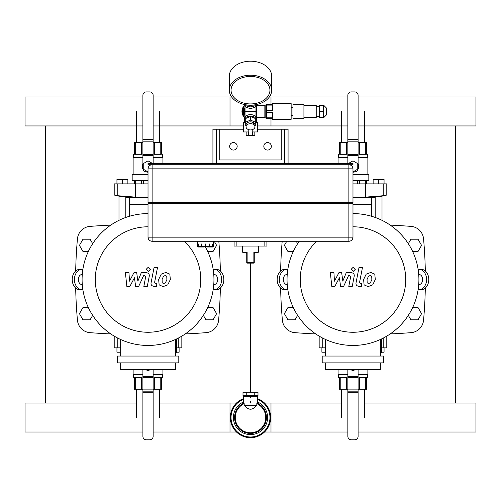 <?xml version="1.0" encoding="UTF-8"?>
<svg xmlns="http://www.w3.org/2000/svg" width="501" height="501" viewBox="0 0 501 501"><rect width="100%" height="100%" fill="white"/><g stroke="black" fill="none" stroke-linecap="round" stroke-linejoin="round"><path stroke-width="0.75" d="M250.5 403.042L250.5 401.27L250.5 403.042M250.5 397.374L250.5 396.347L250.5 397.374M250.5 392.245L250.5 263.125L250.5 392.245M45.547 125.945L45.547 403.042M455.453 403.042L455.453 125.945M75.689 271.016A449.942 449.942 0 0 1 77.455 238.764A13.665 13.665 0 0 1 90.036 226.377A769.329 769.329 0 0 1 110.834 225.087M75.689 288.031A449.942 449.942 0 0 0 77.455 320.283A13.665 13.665 0 0 0 90.036 332.67A769.329 769.329 0 0 0 110.834 333.96M185.207 333.96A769.329 769.329 0 0 0 206.011 332.67A13.665 13.665 0 0 0 218.593 320.283A449.942 449.942 0 0 0 220.359 288.031M220.359 271.016A449.942 449.942 0 0 0 218.812 241.263M282.188 241.263A449.942 449.942 0 0 0 280.641 271.016M280.641 288.031A449.942 449.942 0 0 0 282.407 320.283A13.665 13.665 0 0 0 294.989 332.67A769.329 769.329 0 0 0 315.793 333.96M390.166 333.96A769.329 769.329 0 0 0 410.964 332.67A13.665 13.665 0 0 0 423.545 320.283A449.942 449.942 0 0 0 425.311 288.031M425.311 271.016A449.942 449.942 0 0 0 423.545 238.764A13.665 13.665 0 0 0 410.964 226.377A769.329 769.329 0 0 0 390.166 225.087M82.296 284.649L82.258 284.649A5.123 3.927 -90 0 1 78.331 279.52A5.123 3.927 -90 0 1 82.258 274.398L82.296 274.398M82.258 289.772A10.245 7.853 -90 0 1 74.411 279.52A10.245 7.853 -90 0 1 82.258 269.275L80.06 269.275A10.245 7.853 90 0 0 72.213 279.52A10.245 7.853 90 0 0 80.06 289.772L82.897 289.772M82.897 269.275L82.258 269.275M213.752 274.398L213.789 274.398A5.123 3.927 90 0 1 217.71 279.52A5.123 3.927 90 0 1 213.789 284.649L213.752 284.649M213.789 269.275A10.245 7.853 90 0 1 221.636 279.52A10.245 7.853 90 0 1 213.789 289.772L215.981 289.772A10.245 7.853 -90 0 0 223.834 279.52A10.245 7.853 -90 0 0 215.981 269.275L213.15 269.275M213.15 289.772L213.789 289.772M287.248 284.649L287.211 284.649A5.123 3.927 -90 0 1 283.29 279.52A5.123 3.927 -90 0 1 287.211 274.398L287.248 274.398M287.211 289.772A10.245 7.853 -90 0 1 279.364 279.52A10.245 7.853 -90 0 1 287.211 269.275L285.019 269.275A10.245 7.853 90 0 0 277.166 279.52A10.245 7.853 90 0 0 285.019 289.772L287.85 289.772M287.85 269.275L287.211 269.275M418.704 274.398L418.742 274.398A5.123 3.927 90 0 1 422.669 279.52A5.123 3.927 90 0 1 418.742 284.649L418.704 284.649M418.742 269.275A10.245 7.853 90 0 1 426.589 279.52A10.245 7.853 90 0 1 418.742 289.772L420.94 289.772A10.245 7.853 -90 0 0 428.787 279.52A10.245 7.853 -90 0 0 420.94 269.275L418.103 269.275M418.103 289.772L418.742 289.772M175.381 352.623L176.753 352.623L176.546 338.958M117.247 356.042L117.247 362.874L178.801 362.874L178.801 356.042L117.247 356.042M120.66 362.874L120.66 369.7L175.381 369.7L175.381 362.874M175.381 356.042L175.381 339.503M120.66 339.503L120.66 356.042M184.324 241.263A52.743 52.743 0 0 1 168.843 327.98A52.743 52.743 0 0 1 95.284 279.52A52.743 52.743 0 0 1 148.02 226.784M205.372 247.006A65.925 65.925 0 0 1 164.842 343.273A65.925 65.925 0 0 1 82.095 279.52A65.925 65.925 0 0 1 148.02 213.595M380.34 352.623L381.706 352.623L381.499 338.958M322.199 356.042L322.199 362.874L383.753 362.874L383.753 356.042L322.199 356.042M325.619 362.874L325.619 369.7L380.34 369.7L380.34 362.874M380.34 356.042L380.34 339.503M325.619 339.503L325.619 356.042M352.98 226.784A52.743 52.743 0 0 1 405.716 279.52A52.743 52.743 0 0 1 352.98 332.263A52.743 52.743 0 0 1 316.676 241.263M352.98 213.595A65.925 65.925 0 0 1 418.905 279.52A65.925 65.925 0 0 1 352.98 345.452A65.925 65.925 0 0 1 299.285 241.263M236.485 403.042L159.537 403.042L230.003 403.042L230.003 432.012L153.149 432.012L236.485 432.012M142.898 432.012L25.05 432.012L25.05 403.042L136.51 403.042M264.515 403.042L341.463 403.042L270.997 403.042L270.997 432.012L347.851 432.012L264.515 432.012M364.49 403.042L475.95 403.042L475.95 432.012L358.102 432.012M181.13 336.534L181.838 336.678L181.13 336.534M114.917 336.534L114.203 336.678L114.867 336.503M114.353 336.647L114.867 336.547M181.18 336.503L181.838 336.678L181.838 347.844L176.753 347.844M120.66 347.844L114.203 347.844L114.203 336.678M150.012 369.7L148.02 370.853L146.029 369.7M160.777 389.239L160.777 377.422L154.59 377.422L154.59 389.239L161.685 389.239L161.685 377.422L162.368 377.422L162.368 374.485M133.673 374.485L133.673 377.422L134.362 377.422L134.362 389.239L142.898 389.239M135.27 389.239L135.27 377.422L141.457 377.422L141.457 389.239M153.149 389.239L154.59 389.239M142.898 374.147L133.128 374.147L133.128 369.7M162.919 369.7L162.919 374.147L153.149 374.147M142.898 374.485L133.473 374.485L133.128 374.147M162.919 374.147L162.575 374.485L153.149 374.485M142.898 369.7L142.898 436.384A3.413 3.413 0 0 0 146.317 439.797L149.73 439.797A3.413 3.413 0 0 0 153.149 436.384L153.149 392.258L142.898 392.258L153.149 392.258L153.149 369.7M120.66 352.216L116.94 352.216L116.94 347.844M179.107 347.844L179.107 352.216L176.753 352.216M386.647 336.647L386.133 336.547M319.87 336.534L319.162 336.678L319.82 336.503M319.312 336.647L319.826 336.547M386.133 336.503L386.797 336.678L386.797 347.844L381.706 347.844M325.619 347.844L319.162 347.844L319.162 336.678M354.971 369.7L352.98 370.853L350.988 369.7M365.73 389.239L365.73 377.422L359.543 377.422L359.543 389.239L366.638 389.239L366.638 377.422L367.327 377.422L367.327 374.485M338.632 374.485L338.632 377.422L339.315 377.422L339.315 389.239L347.851 389.239M340.223 389.239L340.223 377.422L346.41 377.422L346.41 389.239M358.102 389.239L359.543 389.239M347.851 374.147L338.081 374.147L338.081 369.7M367.872 369.7L367.872 374.147L358.102 374.147M347.851 374.485L338.425 374.485L338.081 374.147M367.872 374.147L367.527 374.485L358.102 374.485M347.851 369.7L347.851 436.384A3.413 3.413 0 0 0 351.27 439.797L354.683 439.797A3.413 3.413 0 0 0 358.102 436.384L358.102 392.258L347.851 392.258L358.102 392.258L358.102 369.7M325.619 352.216L321.892 352.216L321.892 347.844M384.06 347.844L384.06 352.216L381.706 352.216M129.577 216.232L129.577 204.715L148.02 204.715M129.577 204.715L129.916 204.37L148.02 204.37M129.916 204.37L129.577 204.032L148.02 204.032M129.577 204.032L129.577 197.544M148.02 197.544L126.158 197.544L126.158 197.187L148.02 197.187M125.82 217.447L125.82 197.143L126.158 197.187L118.643 196.073L118.987 196.129L118.987 220.334M118.643 195.885L117.766 195.728M115.574 195.315L114.867 195.177M114.353 195.071L118.643 196.073M114.203 195.046L114.203 183.88L117.81 183.88L117.81 195.734C113.063 194.826 113.063 194.826 117.81 195.734L135.395 197.118L148.02 197.118M117.81 183.88L148.02 183.88M148.02 171.912L143.242 169.15L143.242 163.627L148.02 160.865L152.379 163.382M147.407 172.162L148.02 172.194A5.805 5.805 0 0 1 146.029 171.843M143.017 169.338A5.805 5.805 0 0 1 142.898 163.658M141.457 183.88L141.457 180.46M143.649 180.46L143.649 183.88M134.362 183.88L134.362 180.46M135.27 180.46L135.27 183.88M135.27 142.478L135.27 154.295L141.457 154.295L141.457 142.478L134.362 142.478L134.362 154.295L133.673 154.295L133.673 157.233M162.368 157.233L162.368 154.295L161.685 154.295L161.685 142.478L153.149 142.478M160.777 142.478L160.777 154.295L154.59 154.295L154.59 142.478M142.898 142.478L141.457 142.478M148.02 180.122L132.17 180.122L132.514 180.46L148.02 180.46M132.17 180.122L132.17 174.586L148.02 174.586M132.17 174.586L132.514 174.248L148.02 174.248M153.149 157.577L162.919 157.577L162.919 163.382M133.128 174.248L133.128 157.577L142.898 157.577M153.149 157.233L162.575 157.233L162.919 157.577M133.128 157.577L133.473 157.233L142.898 157.233M153.149 163.382L153.149 95.34A3.413 3.413 0 0 0 149.73 91.921L146.317 91.921A3.413 3.413 0 0 0 142.898 95.34L142.898 139.46L153.149 139.46L142.898 139.46L142.898 168.436A3.413 3.413 0 0 0 146.317 171.856L147.927 171.856M116.94 183.88L116.94 179.508L122.401 179.508L122.401 183.88M122.401 179.508L127.868 179.508L127.868 183.88M352.98 204.715L371.423 204.715L371.423 216.232M352.98 204.37L371.084 204.37L371.423 204.715M352.98 204.032L371.423 204.032L371.423 197.544M352.98 197.187L375.18 197.143L375.18 217.447M382.012 220.334L382.012 196.129L382.357 196.073L374.842 197.187L374.842 197.544L352.98 197.544M352.98 197.118L365.605 197.118L383.19 195.734C387.937 194.826 387.937 194.826 383.19 195.734L383.19 183.88L386.797 183.88L386.797 195.046L385.426 195.315M352.98 183.88L383.19 183.88M348.621 163.382L352.98 160.865L357.758 163.627L357.758 169.15L352.98 171.912M354.971 171.843A5.805 5.805 0 0 1 352.98 172.194M358.102 163.658A5.805 5.805 0 0 1 357.983 169.338M365.73 183.88L365.73 180.46M366.638 180.46L366.638 183.88M357.351 183.88L357.351 180.46M359.543 180.46L359.543 183.88M340.223 142.478L340.223 154.295L346.41 154.295L346.41 142.478L339.315 142.478L339.315 154.295L338.632 154.295L338.632 157.233M367.327 157.233L367.327 154.295L366.638 154.295L366.638 142.478L358.102 142.478M365.73 142.478L365.73 154.295L359.543 154.295L359.543 142.478M347.851 142.478L346.41 142.478M358.779 166.207L358.766 166.846M352.98 180.46L368.485 180.46L368.83 180.122L368.83 174.586L352.98 174.586M352.98 180.122L368.83 180.122M352.98 174.248L368.485 174.248L368.83 174.586M358.102 157.577L367.872 157.577L367.872 174.248M338.081 163.382L338.081 157.577L347.851 157.577M358.102 157.233L367.527 157.233L367.872 157.577M338.081 157.577L338.425 157.233L347.851 157.233M353.073 171.856L354.683 171.856A3.413 3.413 0 0 0 358.102 168.436L358.102 95.34A3.413 3.413 0 0 0 354.683 91.921L351.27 91.921A3.413 3.413 0 0 0 347.851 95.34L347.851 139.46L358.102 139.46L347.851 139.46L347.851 163.382M378.599 183.88L378.599 179.508L384.06 179.508L384.06 183.88M378.599 179.508L373.132 179.508L373.132 183.88M153.149 125.945L230.003 125.945L230.003 96.975L153.149 96.975L231.625 96.975M142.898 125.945L25.05 125.945L25.05 96.975L142.898 96.975M270.997 118.637L270.997 125.945L347.851 125.945L257.671 125.945M243.329 125.945L159.537 125.945M358.102 125.945L475.95 125.945L475.95 96.975L358.102 96.975M270.997 104.289L270.997 96.975L347.851 96.975L269.375 96.975M148.365 203.688L148.365 202.667M352.635 203.688L352.635 202.667M352.98 203.688L352.98 237.167L352.98 203.688L152.122 203.688L152.122 164.748A4.102 4.102 0 0 0 148.02 168.85L148.02 202.667L352.98 202.667L352.98 168.85A4.102 4.102 0 0 0 348.878 164.748L348.878 168.85L352.98 168.85M152.122 203.688L148.02 203.688L148.02 237.167A4.102 4.102 0 0 0 152.122 241.263L348.878 241.263A4.102 4.102 0 0 0 352.98 237.167L152.122 237.167L152.122 203.688M202.003 246.73L204.051 246.73L202.003 247.006A0.958 0.476 -90 0 1 201.521 246.047L201.659 244L202.003 246.73L205.203 246.73M202.003 247.006L201.646 247.006A0.958 0.476 90 0 1 201.17 246.047L201.17 244L201.521 244M199.304 246.73L201.308 246.73L199.304 246.73L198.709 246.047L198.709 244L198.471 246.047A0.958 0.827 -90 0 0 199.298 247.006L203.694 247.006M199.298 247.006L199.097 247.006A0.958 0.827 90 0 1 198.264 246.047L198.471 244M198.239 246.73L198.239 246.73A0.683 0.683 -4.7 0 1 197.557 246.047L197.551 241.263M202.642 247.006L198.239 247.006A0.958 0.958 0 0 1 197.281 246.047L197.557 244M209.512 246.73L211.516 246.73L212.111 246.047L212.111 244L212.349 246.047A0.958 0.827 90 0 1 211.522 247.006L207.126 247.006M212.305 246.73L212.581 246.73A0.683 0.683 4.7 0 0 213.263 246.047L213.263 244L213.539 246.047A0.958 0.958 0 0 1 212.581 247.006L208.178 247.006M211.522 247.006L211.723 247.006A0.958 0.827 -90 0 0 212.556 246.047L212.349 244M208.817 247.006L209.174 247.006A0.958 0.476 -90 0 0 209.65 246.047L209.65 244L209.299 244L209.299 246.047A0.958 0.476 90 0 1 208.817 247.006L206.769 246.73M205.617 246.73L208.817 246.73L209.299 244M201.659 246.047L205.617 246.047L205.617 244L205.203 244L205.203 247.006L205.617 247.006L205.617 246.047L209.161 246.047M266.895 241.263L266.895 246.047L234.105 246.047L234.105 241.263M254.257 253.381A0.683 0.614 180 0 1 254.746 252.786L253.869 252.197L254.257 253.381L254.257 262.443L253.575 263.125A0.683 0.683 0 0 0 254.257 262.443M254.295 253.343A0.683 0.683 0 0 1 254.94 252.88A0.683 0.683 0 0 0 254.257 253.562L254.257 253.562M254.94 252.88L257.671 252.88L254.746 252.786M246.742 253.093L246.742 253.562A0.683 0.683 0 0 0 246.06 252.88L243.329 252.88L246.254 252.786A0.683 0.614 -0 0 1 246.742 253.381L247.131 252.197L246.254 252.786M246.742 253.562L246.742 262.443A0.683 0.683 0 0 0 247.425 263.125L246.742 262.443M247.425 263.125L253.575 263.125M148.02 164.748L352.98 164.748L352.98 163.382L148.02 163.382L148.02 164.748M284.662 163.382L216.338 163.382L216.338 129.22L219.757 129.22L219.757 159.969L281.243 159.969L281.243 129.22L284.662 129.22L284.662 163.382M88.345 307.533L82.984 307.533L79.434 313.682L82.984 319.832L90.086 319.832L92.679 315.342M293.298 307.533L287.943 307.533L284.393 313.682L287.943 319.832L295.039 319.832L297.632 315.342M203.368 315.342L205.961 319.832L213.057 319.832L216.607 313.682L213.057 307.533L207.702 307.533M408.321 315.342L410.914 319.832L418.016 319.832L421.566 313.682L418.016 307.533L412.655 307.533M92.679 243.699L90.086 239.215L82.984 239.215L79.434 245.365L82.984 251.515L88.345 251.515M297.632 243.699L296.223 241.263M286.76 241.263L284.393 245.365L287.943 251.515L293.298 251.515M207.702 251.515L213.057 251.515L216.607 245.365L214.24 241.263M412.655 251.515L418.016 251.515L421.566 245.365L418.016 239.215L410.914 239.215L408.321 243.699M281.243 159.969L219.757 159.969M284.662 129.22L288.075 129.22L288.075 163.382M212.925 163.382L212.925 129.22L216.338 129.22M219.757 129.22L243.329 129.22M257.671 129.22L281.243 129.22M229.665 146.305A3.757 3.757 0 0 1 235.301 143.048A3.757 3.757 0 0 1 235.301 149.555A3.757 3.757 0 0 1 229.665 146.305M271.335 146.305A3.757 3.757 0 0 1 265.699 149.555A3.757 3.757 0 0 1 265.699 143.048A3.757 3.757 0 0 1 271.335 146.305M159.537 389.239L159.537 417.527M364.49 389.239L364.49 417.527M136.51 142.478L136.51 111.46M341.463 142.478L341.463 111.46M254.245 392.245L257.996 392.245L257.996 395.665L243.004 395.665L243.004 392.245L254.245 392.245L254.245 395.665M246.755 395.665L246.755 392.245M256.806 405.228C252.604 410.532 248.396 410.532 244.194 405.228L256.806 405.228L256.806 403.668A15.224 15.224 0 0 1 262.474 426.933A15.224 15.224 0 0 1 238.526 426.933A15.224 15.224 0 0 1 244.194 403.668L243.874 403.061L243.329 403.224L243.329 396.347L257.671 396.347L257.671 403.217L257.126 403.061L256.806 403.668M244.194 405.228L244.194 403.668M257.671 402.027A17.078 17.078 0 0 1 248.039 434.43A17.078 17.078 0 0 1 243.329 402.027M257.671 398.69A20.153 20.153 0 0 1 248.064 437.53A20.153 20.153 0 0 1 243.329 398.69M245.02 122.394L243.329 122.394L243.329 131.957L248.79 131.957M248.79 129.69L248.79 135.37L252.21 135.37L252.21 129.69M255.98 122.394L257.671 122.394L257.671 131.957L252.21 131.957M248.333 131.957L248.333 135.37L248.79 135.37M252.21 135.37L254.84 135.37L254.84 131.957M252.667 131.957L252.667 135.37M246.16 131.957L246.16 135.37L248.333 135.37M244.795 105.573A8.198 8.198 0 0 0 244.795 117.347M245.033 116.194L243.668 115.405L243.668 107.515L245.033 106.726M265.186 117.265L264.847 117.61L264.847 105.31L265.186 105.655M256.305 105.379L256.305 117.541M245.033 109.5A5.805 5.805 0 0 0 244.695 111.46M244.695 113.483A6.15 6.15 0 0 1 244.695 109.437M256.305 109.437A6.15 6.15 0 0 1 256.305 113.483M255.967 105.943L255.967 111.447A7.728 5.467 -90 0 1 255.967 111.46L255.967 111.466A7.728 5.467 -90 0 0 255.967 111.46L245.033 111.46A7.728 5.467 -90 0 0 245.033 111.479L245.033 111.472A7.728 5.467 -90 0 1 245.033 111.447L245.033 116.977M256.593 104.527A6.15 4.346 180 0 1 250.5 108.297A6.15 4.346 180 0 1 244.407 104.527M255.823 104.684A6.15 4.346 180 0 1 255.285 105.241M254.364 105.886A6.15 4.346 180 0 1 246.636 105.886M245.715 105.241A6.15 4.346 180 0 1 245.177 104.684M255.285 123.146A6.15 4.346 180 0 0 256.65 120.415L256.65 118.969A6.15 4.346 180 0 0 250.5 114.623A6.15 4.346 180 0 0 244.35 118.969L244.35 120.415A6.15 4.346 180 0 0 245.715 123.146M256.65 120.415A6.15 4.346 180 0 0 250.5 116.069A6.15 4.346 180 0 0 244.35 120.415M256.305 114.81L255.967 115.011M245.033 115.011L244.695 114.81L244.695 108.11L245.033 107.909M255.967 107.909L256.305 108.11M250.5 103.932A19.439 13.746 0 0 1 231.061 90.186A19.439 13.746 0 0 1 250.5 76.446A19.439 13.746 0 0 1 269.939 90.186A19.439 13.746 0 0 1 250.5 103.932M250.5 105.16A21.18 14.974 0 0 1 229.32 90.186A21.18 14.974 0 0 1 250.5 75.213A21.18 14.974 0 0 1 271.68 90.186A21.18 14.974 0 0 1 250.5 105.16M229.32 90.186L229.32 76.177A21.18 14.974 0 0 1 250.5 61.203A21.18 14.974 0 0 1 271.68 76.177L271.68 90.186M266.626 105.097L266.626 110.652L272.362 110.652L272.362 105.097L266.626 105.097L266.626 104.289L272.362 104.289L272.362 103.607L291.15 103.607L291.15 119.319L272.362 119.319L272.362 118.637L266.626 118.637L266.626 117.823L272.362 117.823L272.362 112.274L266.626 112.274L266.626 117.823M266.626 112.274L266.626 110.652M326.47 108.047L326.47 114.879L326.47 108.047L323.74 105.31L319.638 105.31L319.638 111.46L323.395 111.46L323.395 105.31M319.638 111.46L319.638 117.61L323.395 117.61L323.395 111.46M319.638 106.337L316.225 106.337M303.925 117.61L316.225 117.61L316.225 105.31L303.925 105.31M303.925 118.292L303.925 104.628L292.991 104.628L292.991 118.292L303.925 118.292M292.991 107.364L291.15 107.364M266.626 117.948L265.186 117.948L265.186 104.972L266.626 104.972M269.939 90.186A19.439 13.746 180 0 0 250.5 76.446A19.439 13.746 180 0 0 231.061 90.186A19.439 13.746 180 0 0 250.5 103.932A19.439 13.746 180 0 0 269.939 90.186M254.94 126.133L255.285 125.989L255.285 118.461L250.5 116.514L245.715 118.461L245.715 125.989L246.06 126.133M255.285 122.087L250.5 120.134L245.715 122.087M250.5 116.514L250.5 120.134M250.5 121.862A3.075 2.173 0 0 1 253.575 124.041M246.06 126.791L246.06 125.006A4.44 3.138 0 0 1 250.5 121.862A4.44 3.138 0 0 1 254.94 125.006L254.94 126.791A4.44 3.138 0 0 1 250.5 129.934A4.44 3.138 0 0 1 246.06 126.791A4.44 3.138 0 0 1 250.5 123.653A4.44 3.138 0 0 1 254.94 126.791M245.715 104.778L245.715 105.886L255.285 105.886L255.285 104.778M244.632 117.666A8.542 8.542 0 0 1 244.632 105.254M129.865 286.44L134.443 277.754L135.652 286.44L138.671 286.44L143.637 275.525L144.708 275.525L145.691 276.765L143.837 286.447L147.281 286.447L149.185 276.539C149.699 274.235 148.603 272.92 145.904 272.6L141.326 272.607L137.875 281.155L136.692 272.607L133.999 272.607L129.521 281.155L128.951 272.607L125.394 272.607L126.847 286.44L129.865 286.44M166.745 276.164L165.242 275.556L163.533 276.164L162.086 279.508L162.23 282.883L163.702 283.491L165.443 282.883L166.889 279.508L166.745 276.164M161.247 274.147L158.635 279.508L159.155 284.9L163.101 286.597L167.729 284.9L170.34 279.508L169.82 274.147L165.85 272.444L161.247 274.147M154.051 267.534L151.145 282.483C150.626 284.787 151.709 286.102 154.408 286.44L156.375 286.44L156.945 283.522L155.617 283.522L154.64 282.27L157.502 267.534L154.051 267.534M148.258 271.429L150.35 269.331L148.258 267.24L146.167 269.331L148.258 271.429M334.818 286.44L339.402 277.754L340.605 286.44L343.623 286.44L348.59 275.525L349.667 275.525L350.65 276.765L348.79 286.447L352.241 286.447L354.138 276.539C354.652 274.235 353.556 272.92 350.857 272.6L346.285 272.607L342.828 281.155L341.651 272.607L338.952 272.607L334.474 281.155L333.91 272.607L330.347 272.607L331.806 286.44L334.818 286.44M371.698 276.164L370.201 275.556L368.485 276.164L367.039 279.508L367.183 282.883L368.655 283.491L370.396 282.883L371.848 279.508L371.698 276.164M366.2 274.147L363.594 279.508L364.108 284.9L368.053 286.597L372.681 284.9L375.299 279.508L374.773 274.147L370.803 272.444L366.2 274.147M359.004 267.534L356.098 282.483C355.578 284.787 356.668 286.102 359.367 286.44L361.327 286.44L361.897 283.522L360.57 283.522L359.593 282.27L362.455 267.534L359.004 267.534M353.211 271.429L355.303 269.331L353.211 267.24L351.12 269.331L353.211 271.429M178.231 347.844L178.231 338.119M117.81 347.844L117.81 338.119M142.898 391.826L153.149 391.826M142.898 389.878L153.149 389.878M142.898 377.366L153.149 377.366M142.898 376.389L153.149 376.389M383.19 347.844L383.19 338.119M322.769 347.844L322.769 338.119M347.851 391.826L358.102 391.826M347.851 389.878L358.102 389.878M347.851 377.366L358.102 377.366M347.851 376.389L358.102 376.389M135.395 183.88L135.395 197.118M153.149 139.892L142.898 139.892M153.149 141.846L142.898 141.846M153.149 154.352L142.898 154.352M153.149 155.329L142.898 155.329M365.605 183.88L365.605 197.118M358.102 139.892L347.851 139.892M358.102 141.846L347.851 141.846M358.102 154.352L347.851 154.352M358.102 155.329L347.851 155.329M348.878 241.263L348.878 168.85L148.02 168.85M152.122 241.263L152.122 237.167L148.02 237.167M198.709 246.047L201.521 246.047M197.557 246.047L198.471 246.047M212.349 246.047L213.263 246.047M209.299 246.047L212.111 246.047M236.153 246.047L236.153 241.263M264.847 246.047L264.847 241.263M258.359 246.047L258.359 252.197L253.869 252.197L253.869 262.443L247.131 262.443L247.131 252.197L242.641 252.197L243.329 252.88M257.126 403.061A15.907 15.907 0 0 1 248.233 433.271A15.907 15.907 0 0 1 243.874 403.061M257.671 399.422A19.47 19.47 0 0 1 248.058 436.841A19.47 19.47 0 0 1 243.329 399.422M323.74 105.31L323.74 117.61L326.47 114.879M371.084 204.37L371.423 204.032M382.357 196.073L386.797 195.039M213.269 244L213.269 241.263M258.359 252.197L257.671 252.88M242.641 246.047L242.641 252.197M136.51 389.239L136.51 417.527M341.463 389.239L341.463 417.527M159.537 142.478L159.537 111.46M364.49 142.478L364.49 111.46M256.65 396.347L256.65 395.665M244.35 396.347L244.35 395.665M256.337 117.61L264.847 117.61M256.337 105.31L264.847 105.31M245.033 105.943L245.033 111.46M255.967 111.46L255.967 116.977M323.74 117.61L323.395 117.61M319.638 116.583L316.225 116.583M292.991 115.562L291.15 115.562"/></g></svg>
